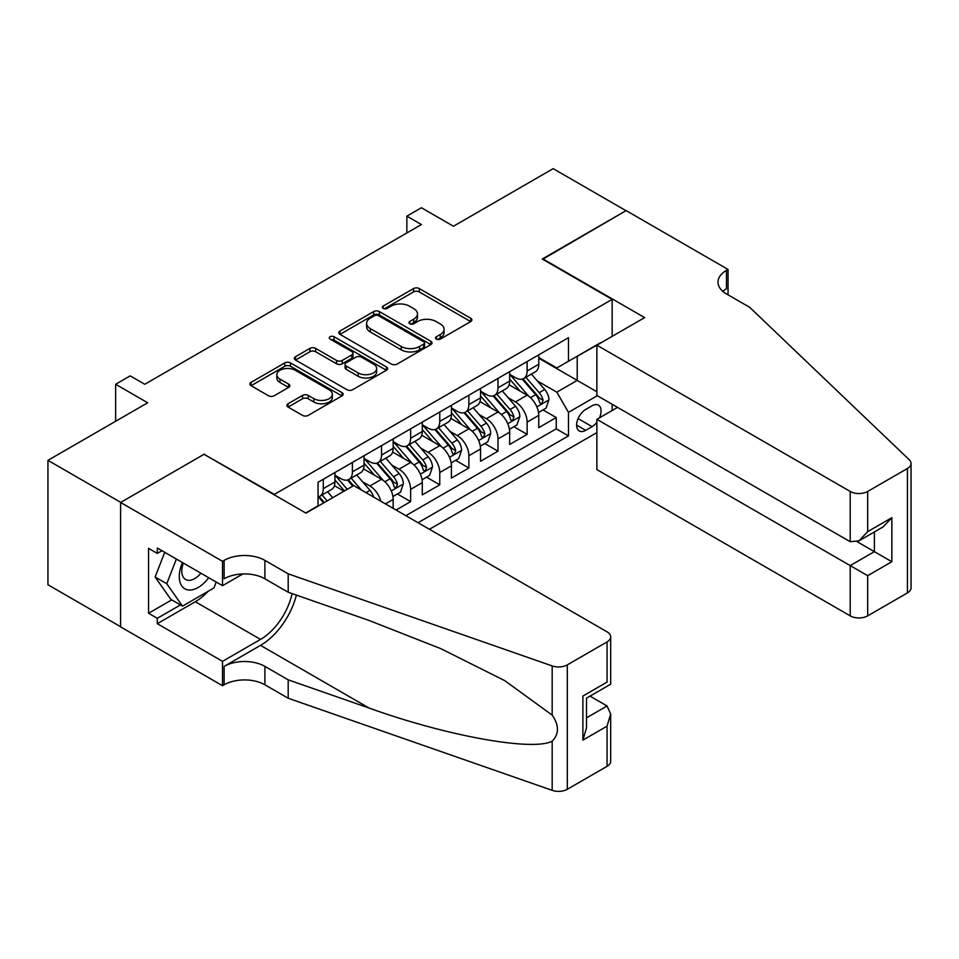 <?xml version="1.0" encoding="UTF-8"?>
<svg xmlns="http://www.w3.org/2000/svg" width="959" height="959" viewBox="0 0 959 959"><rect width="100%" height="100%" fill="white"/><g stroke="black" fill="none" stroke-linecap="round" stroke-linejoin="round"><path stroke-width="1.44" d="M436.345 339.09A2.829 1.63 0 0 0 440.349 339.09L470.725 321.565A4.04 2.338 0 0 0 471.9 319.91A4.04 2.338 0 0 0 470.725 318.256L419.275 288.563A4.04 2.338 0 0 0 413.557 288.563L383.18 306.089A2.829 1.63 0 0 0 382.353 307.252A2.829 1.63 0 0 0 383.18 308.402A2.829 1.63 0 0 0 387.184 308.402L391.116 306.137A12.935 7.468 0 0 1 409.409 306.137L413.701 308.606A12.935 7.468 0 0 1 417.489 313.893A12.935 7.468 0 0 1 413.701 319.167L409.769 321.433A2.829 1.63 0 0 0 408.942 322.596A2.829 1.63 0 0 0 409.769 323.746A2.829 1.63 0 0 0 413.773 323.746L417.692 321.481A12.935 7.468 0 0 1 435.997 321.481L440.277 323.95A12.935 7.468 0 0 1 444.065 329.237A12.935 7.468 0 0 1 440.277 334.511L436.345 336.789A2.829 1.63 0 0 0 435.518 337.94A2.829 1.63 0 0 0 436.345 339.09L436.345 336.789M288.072 403.739A4.04 2.338 0 0 0 286.885 405.393A4.04 2.338 0 0 0 288.072 407.048L302.505 415.379A4.04 2.338 0 0 0 308.223 415.379L341.955 395.911A4.04 2.338 0 0 0 343.142 394.257A4.04 2.338 0 0 0 341.955 392.603L290.505 362.898A4.04 2.338 0 0 0 284.787 362.898L251.054 382.377A4.04 2.338 0 0 0 249.867 384.02A4.04 2.338 0 0 0 251.054 385.674L268.496 395.743A4.04 2.338 0 0 0 274.214 395.743L288.647 387.412A4.04 2.338 0 0 0 289.834 385.758A4.04 2.338 0 0 0 288.647 384.103L279.992 379.117A10.813 6.245 0 0 1 276.827 374.705A10.813 6.245 0 0 1 283.504 368.927A10.813 6.245 0 0 1 295.288 370.282L329.165 389.845A10.813 6.245 0 0 1 332.329 394.257A10.813 6.245 0 0 1 325.652 400.023A10.813 6.245 0 0 1 313.869 398.668L308.223 395.408A4.04 2.338 0 0 0 302.505 395.408L288.072 403.739L288.072 407.048M204.471 454.554L274.358 494.388L612.154 299.376L542.267 259.026L625.987 210.68L553.187 168.652L453.451 226.24L421.421 207.743L406.856 216.147L421.421 224.55L144.773 384.271L130.22 375.868L115.655 384.271L115.655 421.265M204.471 454.039L120.75 502.384L47.95 460.344L147.686 402.768L115.655 384.271M391.404 364.06A4.04 2.338 0 0 0 397.122 364.06L430.843 344.581A4.04 2.338 0 0 0 432.029 342.938A4.04 2.338 0 0 0 430.843 341.284L379.392 311.579A4.04 2.338 0 0 0 373.674 311.579L339.954 331.047A4.04 2.338 0 0 0 338.767 332.701A4.04 2.338 0 0 0 339.954 334.355L391.404 364.06M331.227 339.714A2.829 1.63 0 0 1 334.092 340.109L334.092 336.741L386.405 366.949A4.04 2.338 0 0 1 387.58 368.592A4.04 2.338 0 0 1 386.405 370.246L352.672 389.714A4.04 2.338 0 0 1 346.954 389.714L295.504 360.009L295.504 356.712A4.04 2.338 0 0 0 294.317 358.366A4.04 2.338 0 0 0 295.504 360.009M295.504 356.712L309.937 348.381A4.04 2.338 0 0 1 315.655 348.381L336.525 360.428A4.04 2.338 0 0 0 342.243 360.428L351.809 354.902A4.04 2.338 0 0 0 352.996 353.248A4.04 2.338 0 0 0 351.809 351.593L330.088 339.054A2.829 1.63 0 0 1 329.261 337.904A2.829 1.63 0 0 1 331.011 336.393A2.829 1.63 0 0 1 334.092 336.741M120.606 626.706L47.95 584.762L47.95 460.344M396.079 510.032L410.644 501.629L397.398 493.969M391.68 464.959L398.992 469.179A16.471 9.506 60 0 1 410.644 489.354L422.284 482.629L422.284 494.904L439.761 484.81L426.515 477.162M420.797 448.141L428.11 452.36A16.471 9.506 60 0 1 439.761 472.535L451.413 465.81L451.413 478.085L468.879 468.004L455.633 460.356M449.927 431.334L457.239 435.554A16.471 9.506 60 0 1 468.879 455.729L480.531 449.004L480.531 461.279L497.997 451.186L484.751 443.537M479.044 414.516L486.357 418.735A16.471 9.506 60 0 1 497.997 438.91L509.649 432.185L509.649 444.461L527.126 434.379L527.126 422.104A16.471 9.506 -120 0 0 515.474 401.929L508.162 397.709M513.868 426.731L527.126 434.379M343.957 491.2L334.391 485.674M393.166 508.354L393.166 499.435A16.471 9.506 -120 0 0 381.526 479.26L363.509 468.867M380.843 501.233A16.471 9.506 60 0 0 369.874 485.985L362.562 481.766M422.284 482.629A16.471 9.506 -120 0 0 410.644 462.454L392.639 452.049M451.413 465.81A16.471 9.506 -120 0 0 439.761 445.635L421.756 435.242M480.531 449.004A16.471 9.506 -120 0 0 468.879 428.829L450.874 418.424M509.649 432.185A16.471 9.506 -120 0 0 497.997 412.01L479.991 401.617M599.507 417.8A12.767 7.372 120 0 0 598.44 405.166A12.767 7.372 120 0 0 592.063 405.789L585.649 409.493A12.767 7.372 120 0 0 577.318 420.737A12.767 7.372 120 0 0 579.272 430.975A12.767 7.372 120 0 0 585.649 430.339L592.063 426.647A12.767 7.372 120 0 0 596.87 422.272M429.428 529.284L596.87 432.605M612.154 299.376L612.154 336.357M612.154 404.278L612.154 410.5M418.064 522.727L568.471 435.889L568.471 412.346L556.819 392.171L537.28 380.891M305.669 512.969L318.04 505.825L318.04 482.293L568.471 337.7L568.471 361.243L600.502 343.082M597.301 395.707L568.471 412.346M334.931 475.232L340.757 478.589A16.471 9.506 60 0 0 348.992 479.404L360.632 472.679A16.471 9.506 -120 0 0 364.048 465.139L364.048 455.729M364.048 458.414L369.874 461.782A16.471 9.506 60 0 0 378.11 462.598L389.762 455.873A16.471 9.506 -120 0 0 393.166 448.332L393.166 438.91M393.166 441.608L398.992 444.964A16.471 9.506 60 0 0 407.227 445.779L418.879 439.054A16.471 9.506 -120 0 0 422.284 431.514L422.284 422.104M422.284 424.789L428.11 428.158A16.471 9.506 60 0 0 436.345 428.973L447.997 422.248A16.471 9.506 -120 0 0 451.413 414.708L451.413 405.285M451.413 407.983L457.239 411.339A16.471 9.506 60 0 0 465.475 412.154L477.114 405.429A16.471 9.506 -120 0 0 480.531 397.889L480.531 388.479M480.531 391.164L486.357 394.533A16.471 9.506 60 0 0 494.592 395.348L506.244 388.623A16.471 9.506 -120 0 0 509.649 381.083L509.649 371.66M405.837 515.666L556.244 428.829L556.244 417.561L538.766 427.654L538.766 415.379A16.471 9.506 -120 0 0 527.126 395.204L509.109 384.799M509.649 374.358L515.474 377.714A16.471 9.506 -120 0 0 523.71 378.529A16.471 9.506 -120 0 0 527.126 370.989L527.126 361.579M523.71 378.529L535.362 371.804A16.471 9.506 -120 0 0 538.766 364.264L538.766 354.854M323.279 479.26L323.279 488.682A16.471 9.506 60 0 1 319.874 496.223A16.471 9.506 60 0 1 318.04 496.882M319.874 496.223L331.514 489.498A16.471 9.506 -120 0 0 334.931 481.957L334.931 472.535M352.397 462.454L352.397 471.864A16.471 9.506 60 0 1 348.992 479.404M381.526 445.635L381.526 455.057A16.471 9.506 60 0 1 378.11 462.598M410.644 428.829L410.644 438.239A16.471 9.506 60 0 1 407.227 445.779M439.761 412.01L439.761 421.433A16.471 9.506 60 0 1 436.345 428.973M468.879 395.204L468.879 404.614A16.471 9.506 60 0 1 465.475 412.154M497.997 378.385L497.997 387.808A16.471 9.506 60 0 1 494.592 395.348M497.997 438.91L497.997 451.186M468.879 455.729L468.879 468.004M439.761 472.535L439.761 484.81M410.644 489.354L410.644 501.629M556.819 392.171L577.21 380.411L577.21 356.197L600.502 342.747M538.766 358.21L596.87 391.752M538.766 357.539L556.819 367.968L568.471 361.243M406.856 216.147L406.856 232.965M542.998 409.913L556.244 417.561M556.244 428.829L568.471 435.889M437.484 339.498L440.277 337.88A12.935 7.468 0 0 0 444.065 332.593L444.065 329.237M417.489 313.893L417.489 317.249A12.935 7.468 0 0 1 413.701 322.536L410.896 324.154M470.665 321.589L419.275 291.92A4.04 2.338 0 0 0 413.557 291.92L384.319 308.798M430.795 344.617L379.392 314.936A4.04 2.338 0 0 0 373.674 314.936L340.001 334.379M423.698 344.089A2.829 1.63 0 0 0 424.525 342.938A2.829 1.63 0 0 0 423.698 341.776L378.541 315.703A2.829 1.63 0 0 0 374.537 315.703L370.39 318.1A12.935 7.468 0 0 0 366.602 323.375A12.935 7.468 0 0 0 370.39 328.661L401.258 346.487A12.935 7.468 0 0 0 419.551 346.487L423.698 344.089L423.698 347.446A2.829 1.63 0 0 0 424.525 346.295L424.525 342.938M366.602 323.375L366.602 326.743A12.935 7.468 0 0 0 370.39 332.018L370.39 328.661M423.698 347.446L419.551 349.843A12.935 7.468 0 0 1 401.258 349.843L370.39 332.018M295.564 360.045L309.937 351.737L309.937 348.381M352.996 353.248L352.996 356.604A4.04 2.338 0 0 1 351.809 358.258L342.243 363.785A4.04 2.338 0 0 1 336.525 363.785L315.655 351.737A4.04 2.338 0 0 0 309.937 351.737M334.092 340.109L386.345 370.27M358.175 372.931A10.813 6.245 0 0 0 369.958 374.274A10.813 6.245 0 0 0 376.635 368.508A10.813 6.245 0 0 0 373.471 364.096L361.531 357.204A4.04 2.338 0 0 0 355.813 357.204L346.235 362.742A4.04 2.338 0 0 0 345.06 364.384A4.04 2.338 0 0 0 346.235 366.038L358.175 372.931L358.175 376.288A10.813 6.245 0 0 0 369.958 377.642A10.813 6.245 0 0 0 376.635 371.876L376.635 368.508M345.06 364.384L345.06 367.753A4.04 2.338 0 0 0 346.235 369.395L346.235 366.038M358.175 376.288L346.235 369.395M332.329 394.257L332.329 397.613A10.813 6.245 0 0 1 325.652 403.391A10.813 6.245 0 0 1 313.869 402.037L308.223 398.776A4.04 2.338 0 0 0 302.505 398.776L288.132 407.072M276.827 374.705L276.827 378.062A10.813 6.245 0 0 0 279.992 382.473L279.992 379.117M288.587 387.436L279.992 382.473M341.895 395.935L290.505 366.266A4.04 2.338 0 0 0 284.787 366.266L251.114 385.71M538.526 412.49L546.055 408.15L548.956 399.735A10.909 6.305 -120 0 0 544.712 389.498L531.406 374.094M528.745 396.271L512.957 378.002A31.503 18.185 -120 0 0 509.649 374.537M520.09 391.14L511.267 380.927A26.145 15.092 -120 0 0 509.649 379.165M522.223 379.129L535.685 394.7A10.909 6.305 60 0 1 539.569 402.229L540.373 403.523L541.847 403.307L543.07 400.203A10.909 6.305 -120 0 0 539.174 392.687L525.868 377.283M523.015 378.865L537.484 395.611A5.562 3.213 60 0 1 538.874 397.781L543.07 400.203M182.462 562.561A26.768 15.452 120 0 0 188.743 589.989A26.768 15.452 120 0 0 208.714 577.714M183.361 563.077A18.329 10.585 120 0 0 185.602 579.476A18.329 10.585 120 0 0 188.288 580.303A18.329 10.585 120 0 0 200.922 573.218M216.219 582.041L213.929 587.963L182.486 606.112L170.846 599.387L155.118 577.018L164.708 552.312M182.486 606.112L166.77 583.743L176.36 559.037M155.118 577.018L166.77 583.743M617.536 407.395L596.87 419.323L596.87 469.598L850.213 615.87L850.213 565.594L874.38 551.641L874.38 531.945M596.87 419.323L867.679 575.688L867.679 615.87L907.43 592.914L907.43 468.507A12.359 7.133 0 0 0 911.05 463.461A12.359 7.133 0 0 0 909.264 459.769L749.746 307.359L726.454 293.91A28.83 16.639 180 0 1 718.003 282.138A28.83 16.639 180 0 1 726.454 270.366L728.049 269.443L626.131 210.596L542.698 259.278M542.698 258.774L644.628 317.609L596.87 345.18L850.213 491.452A12.359 7.133 0 0 0 867.679 491.452L907.43 468.507M728.049 269.443L728.049 293.826L727.174 294.329M596.87 345.18L596.87 395.456L850.213 541.727L850.213 491.452M911.05 463.461L911.05 587.867A12.359 7.133 180 0 1 907.43 592.914M867.679 615.87A12.359 7.133 180 0 1 850.213 615.87M722.822 291.344A28.83 16.639 180 0 1 726.454 288.779L726.454 270.366M857.202 541.727L891.846 561.734L867.679 575.688M867.679 491.452L867.679 531.634L858.94 540.852L850.213 541.727M867.679 531.634L891.846 517.68L883.119 526.899L858.94 540.852M353.715 485.566L607.059 631.837A12.359 7.133 -0 0 1 610.679 636.884A12.359 7.133 -0 0 1 607.059 641.919L567.308 664.875L567.308 789.281A12.359 7.133 180 0 1 552.18 790.348L288.191 698.248L264.9 684.798A28.83 16.639 -0 0 0 224.13 684.798L222.524 685.721L120.606 626.874L120.606 502.468L204.039 454.302L305.957 513.137L353.715 485.566M288.191 698.248L288.191 679.835L369.143 708.078C446.51 735.961 532.94 751.58 552.18 741.151C559.193 733.971 559.193 725.292 552.18 715.126L504.686 680.602L440.792 648.656L369.143 620.485L288.191 592.242L264.9 578.792A28.83 16.639 -0 0 0 224.13 578.792L224.13 560.38L222.524 561.303L120.606 502.468M288.191 592.242L288.191 573.83L264.9 560.38A28.83 16.639 -0 0 0 224.13 560.38M369.143 708.078L260.524 645.371L224.13 666.385A28.83 16.639 -0 0 1 264.9 666.385L288.191 679.835M607.059 766.337L607.059 726.155L610.679 713.976L610.679 761.29A12.359 7.133 180 0 1 607.059 766.337L567.308 789.281M552.18 715.126L552.18 665.93L288.191 573.83M208.139 591.307A46.332 26.744 -60 0 1 195.3 601.737L157.3 623.686L157.3 618.303L180.448 604.937M161.951 550.718L157.3 553.403L148.561 548.356L148.561 613.257L157.3 618.303M157.3 553.403L157.3 548.021L222.524 585.685L222.524 561.303M222.524 685.721L222.524 661.338L260.524 639.401A46.332 26.744 120 0 0 292.063 593.597M157.3 623.686L222.524 661.338M590.001 696.126L607.059 705.98L610.679 713.976M260.524 645.371A53.644 30.964 120 0 0 296.391 595.107M242.867 573.95L222.524 585.685M552.18 665.93A12.359 7.133 -0 0 0 567.308 664.875M148.561 613.257L171.721 599.89M607.059 726.155L582.892 740.108L586.5 727.929L586.5 698.152L610.679 684.199L610.679 636.884M582.892 740.108L582.892 696.054C587.603 698.775 587.603 698.775 582.892 696.054L607.059 682.101C611.77 684.822 611.77 684.822 607.059 682.101L607.059 641.919M509.409 429.308L516.925 424.957L519.838 416.554A10.909 6.305 -120 0 0 515.594 406.304L502.288 390.9M499.615 413.077L483.839 394.808A31.503 18.185 -120 0 0 480.531 391.344M490.972 407.947L482.137 397.733A26.145 15.092 -120 0 0 480.531 395.983M493.106 395.935L506.568 411.519A10.909 6.305 60 0 1 510.452 419.035L511.243 420.33L512.717 420.126L513.952 417.021A10.909 6.305 -120 0 0 510.056 409.505L496.75 394.101M493.897 395.683L508.354 412.43A5.562 3.213 60 0 1 509.756 414.6L513.952 417.021M480.279 446.115L487.807 441.775L490.72 433.36A10.909 6.305 -120 0 0 486.477 423.123L473.171 407.719M470.497 429.896L454.722 411.627A31.503 18.185 -120 0 0 451.413 408.162M461.842 424.765L453.02 414.552A26.145 15.092 -120 0 0 451.413 412.79M463.988 412.754L477.438 428.325A10.909 6.305 60 0 1 481.334 435.854L482.125 437.136L483.6 436.932L484.834 433.828A10.909 6.305 -120 0 0 480.938 426.311L467.632 410.908M464.779 412.49L479.236 429.236A5.562 3.213 60 0 1 480.639 431.406L484.834 433.828M451.162 462.933L458.69 458.582L461.603 450.179A10.909 6.305 -120 0 0 457.347 439.929L444.041 424.525M441.38 446.702L425.604 428.433A31.503 18.185 -120 0 0 422.284 424.969M432.725 441.572L423.902 431.358A26.145 15.092 -120 0 0 422.284 429.608M434.871 429.56L448.321 445.144A10.909 6.305 60 0 1 452.216 452.66L453.008 453.955L454.482 453.751L455.705 450.646A10.909 6.305 -120 0 0 451.821 443.13L438.515 427.726M435.662 429.308L450.119 446.055A5.562 3.213 60 0 1 451.521 448.225L455.705 450.646M422.044 479.74L429.572 475.4L432.485 466.985A10.909 6.305 -120 0 0 428.229 456.748L414.923 441.344M412.262 463.521L396.487 445.252A31.503 18.185 -120 0 0 393.166 441.787M403.607 458.39L394.784 448.177A26.145 15.092 -120 0 0 393.166 446.414M405.741 446.379L419.203 461.95A10.909 6.305 60 0 1 423.099 469.478L423.89 470.761L425.364 470.557L426.587 467.453A10.909 6.305 -120 0 0 422.703 459.936L409.397 444.532M406.532 446.115L421.001 462.861A5.562 3.213 60 0 1 422.404 465.031L426.587 467.453M392.926 496.558L400.454 492.207L403.355 483.804A10.909 6.305 -120 0 0 399.112 473.554L385.806 458.15M383.144 480.327L367.357 462.058A31.503 18.185 -120 0 0 364.048 458.594M374.489 475.196L365.655 464.983A26.145 15.092 -120 0 0 364.048 463.221M376.623 463.185L390.085 478.769A10.909 6.305 60 0 1 393.969 486.285L394.772 487.58L396.247 487.376L397.47 484.271A10.909 6.305 -120 0 0 393.574 476.755L380.267 461.351M377.414 462.933L391.871 479.68A5.562 3.213 60 0 1 393.274 481.85L397.47 484.271M373.674 497.086A10.909 6.305 -120 0 0 369.994 490.373L356.688 474.969M347.242 489.294L338.239 478.877A31.503 18.185 -120 0 0 334.931 475.412M344.425 490.924L336.537 481.802A26.145 15.092 -120 0 0 334.931 480.039M361.375 489.989L351.15 478.157M348.297 479.74L353.451 485.722M347.506 480.003L352.78 486.105M332.689 497.709L327.57 491.775M327.151 500.898L322.032 494.976M319.179 496.558L324.334 502.528M318.388 496.81L323.663 502.924M369.874 485.985L381.526 479.26M398.992 469.179L410.644 462.454M428.11 452.36L439.761 445.635M457.239 435.554L468.879 428.829M486.357 418.735L497.997 412.01M515.474 401.929L527.126 395.204M527.126 370.989L538.766 364.264M323.279 488.682L334.931 481.957M352.397 471.864L364.048 465.139M381.526 455.057L393.166 448.332M410.644 438.239L422.284 431.514M439.761 421.433L451.413 414.708M468.879 404.614L480.531 397.889M497.997 387.808L509.649 381.083M527.126 422.104L538.766 415.379M385.458 503.895L393.166 499.435M578.097 418.58L592.063 426.647M576.623 425.125L585.649 430.339M440.277 337.88L440.277 334.511M409.769 323.746L409.769 321.433M413.701 322.536L413.701 319.167M383.18 308.402L383.18 306.089M413.557 291.92L413.557 288.563M419.275 291.92L419.275 288.563M470.725 321.565L470.725 318.256M339.954 334.355L339.954 331.047M373.674 314.936L373.674 311.579M379.392 314.936L379.392 311.579M430.843 344.581L430.843 341.284M401.258 349.843L401.258 346.487M419.551 349.843L419.551 346.487M315.655 351.737L315.655 348.381M336.525 363.785L336.525 360.428M342.243 363.785L342.243 360.428M351.809 358.258L351.809 354.902M386.405 370.246L386.405 366.949M302.505 398.776L302.505 395.408M308.223 398.776L308.223 395.408M313.869 402.037L313.869 398.668M288.647 387.412L288.647 384.103M251.054 385.674L251.054 382.377M284.787 366.266L284.787 362.898M290.505 366.266L290.505 362.898M341.955 395.911L341.955 392.603M536.86 406.892L548.884 399.951M512.957 378.002L514.456 377.127M539.174 392.687L544.712 389.498M530.483 397.709L535.685 394.7M891.846 517.68L891.846 561.734M264.9 578.792L264.9 560.38M264.9 666.385L264.9 684.798M552.18 790.348L552.18 741.151M224.13 666.385L224.13 684.798M195.3 601.737L260.524 639.401M586.5 717.847L607.059 705.98M507.743 423.71L519.766 416.769M483.839 394.808L485.338 393.945M510.056 409.505L515.594 406.304M501.353 414.528L506.568 411.519M478.625 440.517L490.648 433.576M454.722 411.627L456.22 410.752M480.938 426.311L486.477 423.123M472.236 431.334L477.438 428.325M449.495 457.335L461.531 450.394M425.604 428.433L427.103 427.57M451.821 443.13L457.347 439.929M443.118 448.153L448.321 445.144M420.378 474.142L432.413 467.201M396.487 445.252L397.985 444.377M422.703 459.936L428.229 456.748M414 464.959L419.203 461.95M391.26 490.96L403.283 484.019M367.357 462.058L368.855 461.195M393.574 476.755L399.112 473.554M384.883 481.778L390.085 478.769M338.239 478.877L339.738 478.002M366.014 492.662L369.994 490.373"/></g></svg>
